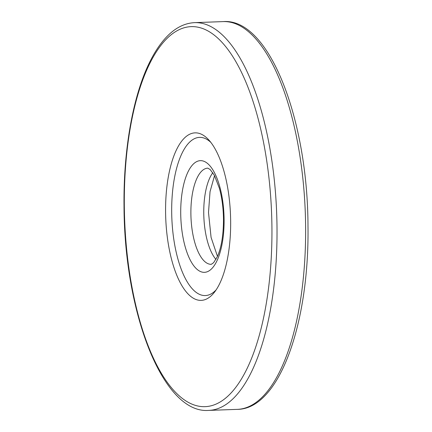 <?xml version="1.0" encoding="UTF-8"?>
<svg xmlns="http://www.w3.org/2000/svg" width="432" height="432" viewBox="0 0 432 432"><rect width="100%" height="100%" fill="white"/><g stroke="black" fill="none" stroke-linecap="round" stroke-linejoin="round"><path stroke-width="0.65" d="M165.586 211.874A83.813 32.422 87.9 0 1 208.958 140.125A83.813 32.422 87.9 0 1 230.656 221.422A83.813 32.422 87.9 0 1 214.472 292.189A83.813 32.422 87.9 0 1 165.586 211.874M216.157 289.84A79.153 30.623 87.9 0 1 171.688 211.988A79.153 30.623 87.9 0 1 210.805 142.344M224.1 219.672A55.874 21.616 87.9 0 1 202.9 272.246A55.874 21.616 87.9 0 1 180.722 213.311A55.874 21.616 87.9 0 1 201.928 160.742A55.874 21.616 87.9 0 1 224.1 219.672M190.885 213.494A48.114 18.614 -92.1 0 0 211.307 264.314L213.624 262.678L217.323 256.694C221.378 247.585 223.436 235.181 223.495 219.483C223.349 208.121 221.983 197.721 219.397 188.287L214.423 175.414L210.195 169.565L207.819 168.151A48.114 18.614 -92.1 0 0 190.885 213.494M215.946 259.394A48.114 18.614 87.9 0 1 203.758 213.03A48.114 18.614 87.9 0 1 212.803 172.724M237.33 409.363A194.011 75.049 -92.1 0 0 305.613 226.525A194.011 75.049 -92.1 0 0 223.274 21.6L194.67 22.637A194.011 75.049 87.9 0 1 277.009 227.561A194.011 75.049 87.9 0 1 208.726 410.4L237.33 409.363C278.948 409.228 309.334 324.346 307.989 226.271C307.773 118.519 268.823 17.879 223.274 21.6M124.319 205.826A190.129 73.548 -92.1 0 0 199.778 406.361A190.129 73.548 -92.1 0 0 271.928 227.47A190.129 73.548 -92.1 0 0 196.468 26.935A190.129 73.548 -92.1 0 0 124.319 205.826M214.537 175.619L210.038 191.689L208.505 212.517L211.075 237.373L217.463 256.381M194.67 22.637C184.329 23.134 174.766 28.107 165.98 37.562C160.364 43.605 155.212 51.235 150.53 60.464C133.315 93.96 123.406 148.7 124.011 205.729C124.227 313.481 163.177 414.121 208.726 410.4"/></g></svg>
